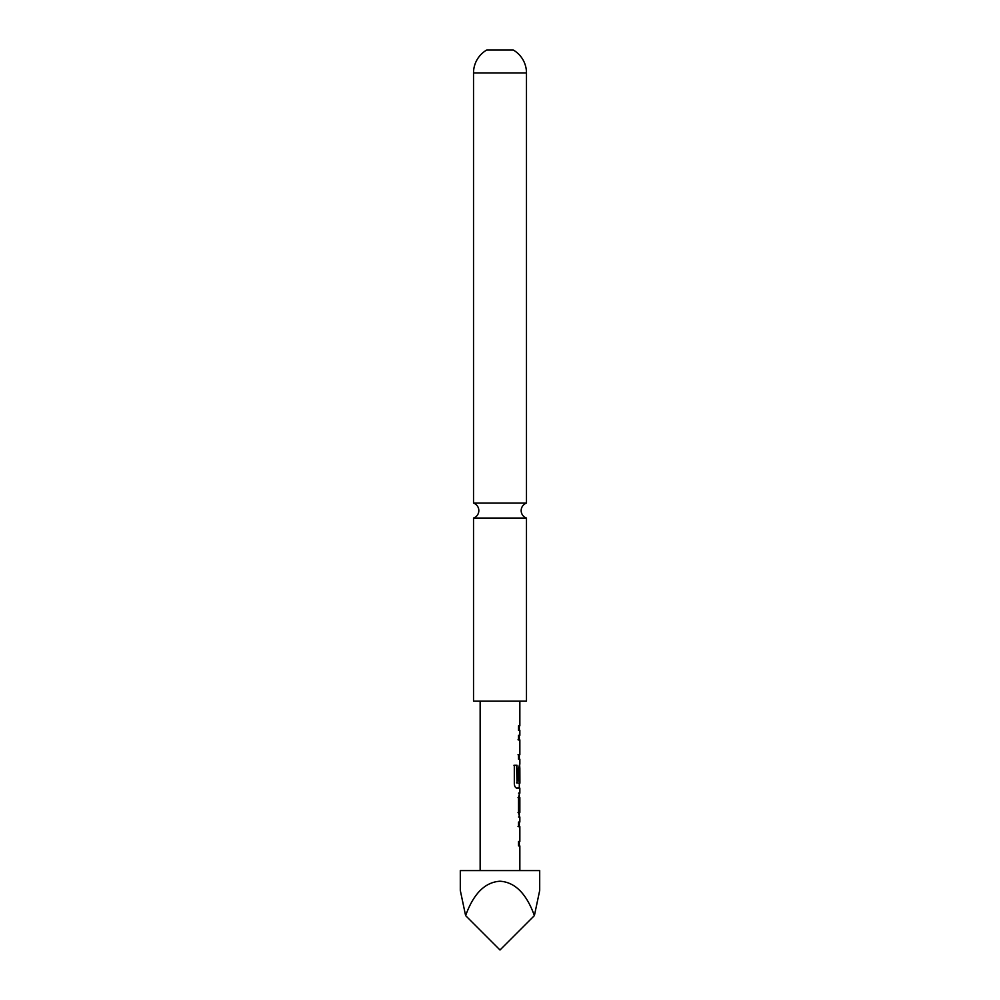 <?xml version="1.0" encoding="UTF-8"?>
<svg xmlns="http://www.w3.org/2000/svg" width="1000" height="1000" viewBox="0 0 1000 1000"><rect width="100%" height="100%" fill="white"/><g stroke="black" fill="none" stroke-linecap="round" stroke-linejoin="round"><path stroke-width="1.5" d="M526.475 518.075A7.938 7.938 0 0 1 526.475 503.1L473.525 503.1A7.938 7.938 0 0 1 473.525 518.075L526.475 518.075L526.475 701.175L473.525 701.175L473.525 518.075M518.525 826.5L519.65 826.787L518.525 826.5L518.525 822.05L519.325 822.45M519.612 845.913L518.513 845.9L518.525 841.462L519.688 841.462M519.6 817.013L518.538 817.013L519.6 817.013L518.525 812.862L518.525 797.3L519.6 793.15L518.538 793.15L519.6 793.15M518.038 797.588L519.688 797.588L518.538 797.588L519.688 797.588L519.65 812.275L518.038 812.562M519.325 787.712L516.862 788.1C515.45 787.812 514.6 786.438 514.325 783.95L514.312 765.275L517.025 765.275L517.025 782.875L519.7 783.175M518.875 783.2L519.9 783.175L519.85 768.2M519.125 768.5L519.65 781.137L518.525 781.137L518.525 768.388L519.6 764.237L519.825 768.175M516.413 788.1L519.85 788.1L519.85 793.15M518.525 739.775L519.65 740.075L518.525 739.775L518.513 735.337L519.325 735.738M519.325 758.8L518.525 759.2L518.525 754.75L519.7 754.75L518.525 754.75M518.513 730.3L518.538 725.85M539.7 870.588L460.3 870.588L460.3 890.438L465.613 915.612C473.562 893.625 485.025 882.163 500 881.225C514.975 882.163 526.438 893.625 534.388 915.612L539.7 890.438L539.7 870.588M473.525 503.1L473.525 72.925A26.475 26.475 0 0 1 486.763 50L513.237 50A26.475 26.475 0 0 1 526.475 72.925L526.475 503.1M465.613 915.612L500 950L534.388 915.612M519.125 740.075L518.025 739.775M518.025 754.75L519.7 754.75M513.938 765.275L516.562 765.275L517.025 782.875M519.3 788.1L519.325 783.2M519.163 768.2L519.65 781.137M516.562 782.875L519.163 783.175M519.163 797.588L519.125 812.275M519.125 826.787L518.025 826.5M473.525 72.925L526.475 72.925M519.85 701.175L519.85 725.85M519.85 730.3L519.85 735.337M519.85 739.887L519.85 754.75M519.85 759.2L519.85 764.237M519.85 797.588L519.85 812.45M519.85 817.013L519.85 822.05M519.85 826.612L519.85 841.462M519.85 845.913L519.85 870.588M480.15 701.175L480.15 870.588M519.325 725.85L519.325 730.3M519.325 735.337L519.325 739.762M519.325 754.75L519.325 759.2M519.325 793.525L519.325 797.588M519.325 812.45L519.325 816.637M519.325 822.05L519.325 826.475M519.325 841.462L519.325 845.9"/></g></svg>
